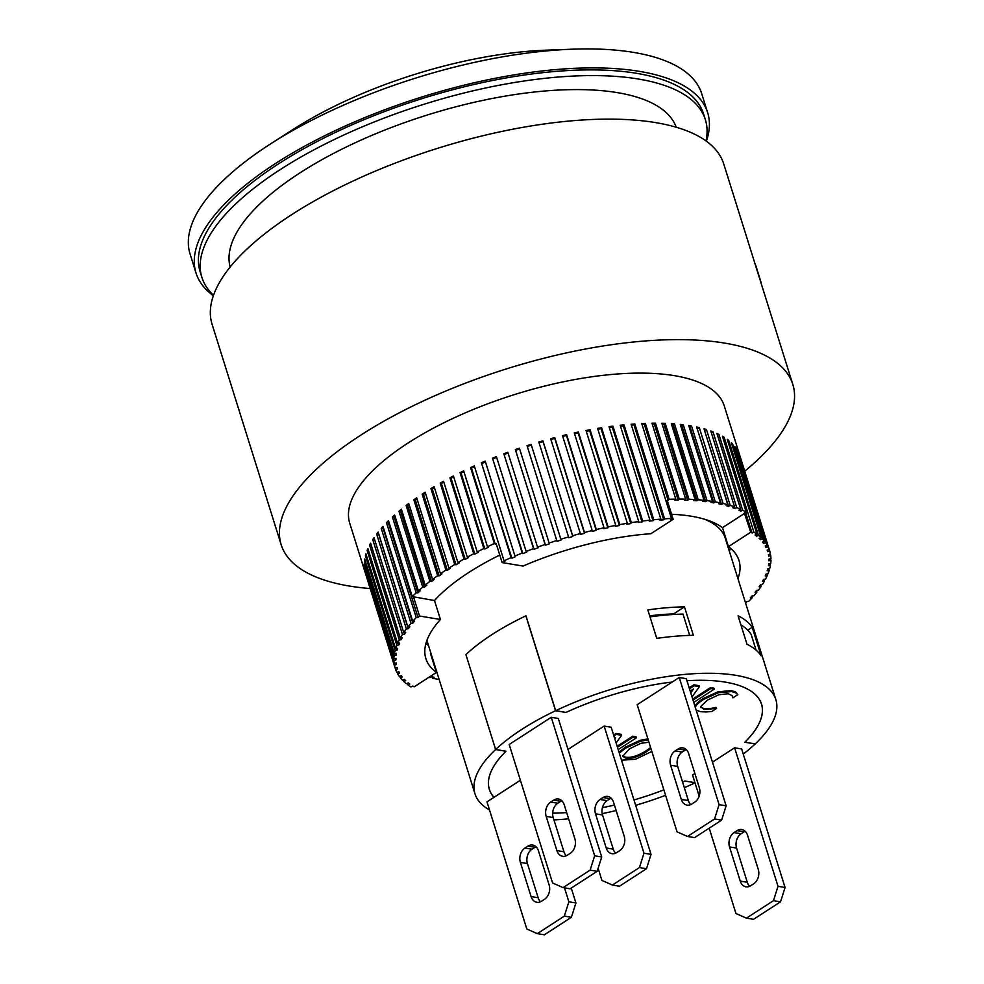 <?xml version="1.0" encoding="UTF-8"?>
<svg xmlns="http://www.w3.org/2000/svg" width="984" height="984" viewBox="0 0 984 984"><rect width="100%" height="100%" fill="white"/><g stroke="black" fill="none" stroke-linecap="round" stroke-linejoin="round"><path stroke-width="1.48" d="M706.008 140.933A263.798 98.818 162.6 0 0 705.356 119.642A263.798 98.818 162.6 0 0 540.536 78.818A263.798 98.818 162.6 0 0 280.145 169.654A263.798 98.818 162.6 0 0 201.905 277.414A263.798 98.818 162.6 0 0 213.516 295.274M676.229 127.243A233.774 87.576 162.6 0 0 427.437 114.968A233.774 87.576 162.6 0 0 230.145 267.045M201.905 277.414L200.121 271.719A263.798 98.818 -17.4 0 1 278.361 163.959A263.798 98.818 -17.4 0 1 538.752 73.124A263.798 98.818 -17.4 0 1 703.572 113.96L705.356 119.642M425.9 643.548A164.07 61.463 162.6 0 0 428.52 645.553M499.774 555.062A164.07 61.463 162.6 0 0 434.485 600.523L440.426 619.489A164.07 61.463 162.6 0 0 425.863 658.604A164.07 61.463 162.6 0 0 436.404 672.441L430.451 653.462A164.07 61.463 162.6 0 0 431.152 653.966M669.12 499.306L667.214 500.327L673.167 519.306L650.879 533.722A164.07 61.463 162.6 0 0 523.045 566.058L502.123 562.577L496.182 543.598L495.223 544.029L471.447 468.126L470.573 467.609A196.234 73.517 -17.4 0 1 474.3 465.912L504.029 560.782A196.234 73.517 -17.4 0 1 511.127 557.657L481.385 462.775A196.234 73.517 -17.4 0 1 485.223 461.139L514.952 556.022A196.234 73.517 -17.4 0 1 522.221 553.033L492.492 458.15A196.234 73.517 -17.4 0 1 496.403 456.588L526.145 551.471A196.234 73.517 -17.4 0 1 533.562 548.629L503.833 453.747A196.234 73.517 -17.4 0 1 507.818 452.271L537.547 547.153A196.234 73.517 -17.4 0 1 545.087 544.459L515.358 449.59A196.234 73.517 -17.4 0 1 519.404 448.2L549.134 543.07A196.234 73.517 -17.4 0 1 556.772 540.548L527.03 445.678A196.234 73.517 -17.4 0 1 531.126 444.387L560.855 539.257A196.234 73.517 -17.4 0 1 568.543 536.92L538.814 442.037A196.234 73.517 -17.4 0 1 542.922 440.844L572.663 535.726A196.234 73.517 -17.4 0 1 580.375 533.574L550.646 438.692A196.234 73.517 -17.4 0 1 554.767 437.597L584.496 532.479A196.234 73.517 -17.4 0 1 592.22 530.524L562.491 435.641A196.234 73.517 -17.4 0 1 566.599 434.657L596.341 529.54A196.234 73.517 -17.4 0 1 604.028 527.781L574.299 432.911A196.234 73.517 -17.4 0 1 578.383 432.037L608.112 526.907A196.234 73.517 -17.4 0 1 615.75 525.37L586.009 430.5A196.234 73.517 -17.4 0 1 590.056 429.737L619.797 524.607A196.234 73.517 -17.4 0 1 627.337 523.291L597.596 428.421A196.234 73.517 -17.4 0 1 601.593 427.769L631.322 522.652A196.234 73.517 -17.4 0 1 638.739 521.545L609.01 426.675A196.234 73.517 -17.4 0 1 612.934 426.146L642.663 521.028A196.234 73.517 -17.4 0 1 649.932 520.155L620.191 425.285A196.234 73.517 -17.4 0 1 624.028 424.879L653.757 519.749A196.234 73.517 -17.4 0 1 660.854 519.121L631.113 424.239A196.234 73.517 -17.4 0 1 634.84 423.956L664.581 518.839A196.234 73.517 -17.4 0 1 671.457 518.433L641.728 423.55A196.234 73.517 -17.4 0 1 645.344 423.403L669.12 499.306A196.234 73.517 -17.4 0 1 675.774 499.134L674.68 500.13L678.161 500.093L679.255 499.097A196.234 73.517 -17.4 0 1 685.639 499.171L684.434 500.155L687.767 500.253L688.972 499.269A196.234 73.517 -17.4 0 1 695.085 499.564L693.769 500.548L696.943 500.77L698.259 499.786A196.234 73.517 -17.4 0 1 704.052 500.315L702.65 501.299L705.651 501.643L707.053 500.671A196.234 73.517 -17.4 0 1 712.514 501.434L711.026 502.393L713.843 502.873L715.331 501.901A196.234 73.517 -17.4 0 1 720.448 502.898L718.861 503.845L721.493 504.435L723.068 503.488A196.234 73.517 -17.4 0 1 727.803 504.706L726.143 505.628L728.566 506.342L730.226 505.419A196.234 73.517 -17.4 0 1 734.568 506.858L732.834 507.756L735.048 508.58L736.77 507.683A196.234 73.517 -17.4 0 1 740.706 509.331L738.91 510.216L740.903 511.151L742.699 510.266A196.234 73.517 -17.4 0 1 746.204 512.135L744.347 512.984L750.743 532.221L728.455 546.637L722.502 527.658A164.07 61.463 162.6 0 0 671.58 514.275M737.939 578.654A164.07 61.463 162.6 0 0 738.984 560.474A164.07 61.463 162.6 0 0 728.455 546.637M729.365 551.274A164.07 61.463 162.6 0 0 730.374 548.137M438.827 678.443L437.622 679.218A196.234 73.517 -17.4 0 1 432.517 678.222L434.092 677.275L431.472 676.684L429.885 677.632A196.234 73.517 -17.4 0 1 428.778 677.361M722.502 527.658L744.79 513.242M395.642 669.587L395.162 668.05L397.155 667.423L397.671 668.936L395.642 669.587A196.234 73.517 -17.4 0 0 396.847 672.355L398.852 671.666L399.627 673.105L397.622 673.794A196.234 73.517 -17.4 0 0 399.295 676.414L401.287 675.676L402.308 677.029L400.328 677.755A196.234 73.517 -17.4 0 0 402.481 680.19L404.424 679.415L405.703 680.67L403.748 681.445A196.234 73.517 -17.4 0 0 406.367 683.708L408.274 682.884L409.787 684.04L407.88 684.852A196.234 73.517 -17.4 0 0 410.955 686.918L412.813 686.069L414.116 686.844L436.404 672.441M704.052 500.315L680.264 424.424A196.234 73.517 -17.4 0 1 683.265 424.768L707.053 500.671M705.651 501.643L681.863 425.74L680.633 425.605M683.265 424.768L681.863 425.74M712.514 501.434L688.726 425.531A196.234 73.517 -17.4 0 1 691.555 425.998L715.331 501.901M713.843 502.873L690.055 426.97L689.132 426.81M691.555 425.998L690.055 426.97M720.448 502.898L696.66 426.994A196.234 73.517 -17.4 0 1 699.28 427.585L723.068 503.488M721.493 504.435L697.102 428.397M699.28 427.585L697.705 428.532M727.803 504.706L704.015 428.803A196.234 73.517 -17.4 0 1 706.438 429.516L730.226 505.419M728.566 506.342L704.507 430.365M706.438 429.516L704.778 430.438M734.568 506.858L710.78 430.955A196.234 73.517 -17.4 0 1 712.994 431.779L736.77 507.683M735.048 508.58L734.507 506.883M712.994 431.779L711.321 432.652M745.528 602.872L746.831 601.581L748.627 601.495A196.234 73.517 -17.4 0 0 752.133 597.78L750.275 597.915L752.034 595.935L753.892 595.8A196.234 73.517 -17.4 0 0 756.954 592.097L755.048 592.307L756.573 590.338L758.479 590.142A196.234 73.517 -17.4 0 0 761.087 586.501L759.144 586.759L760.411 584.828L762.366 584.57A196.234 73.517 -17.4 0 0 764.519 580.99L762.538 581.31L763.559 579.416L765.552 579.096A196.234 73.517 -17.4 0 0 767.237 575.591L765.22 575.972L765.995 574.115L768 573.746A196.234 73.517 -17.4 0 0 769.217 570.326L767.176 570.757L767.692 568.961L769.734 568.531A196.234 73.517 -17.4 0 0 770.46 565.21L768.418 565.702L768.676 563.967L770.718 563.475A196.234 73.517 -17.4 0 0 770.964 560.277L768.91 560.818L768.91 559.146L770.964 558.604A196.234 73.517 -17.4 0 0 770.718 555.529L768.676 556.132L768.418 554.533L770.46 553.931A196.234 73.517 -17.4 0 0 769.734 551.003L767.704 551.655L767.188 550.13L769.217 549.49L739.488 454.608A196.234 73.517 -17.4 0 1 739.956 455.973A196.234 73.517 -17.4 0 1 740.005 456.133L769.734 551.003M768.012 546.71L765.995 547.399L765.22 545.96L767.237 545.271L737.508 450.401A196.234 73.517 -17.4 0 1 738.283 451.828L768.012 546.71A196.234 73.517 -17.4 0 1 769.217 549.49M765.552 542.664L763.572 543.389L762.538 542.049L764.531 541.311L734.802 446.441A196.234 73.517 -17.4 0 1 735.823 447.781L765.552 542.664A196.234 73.517 -17.4 0 1 767.237 545.271M762.379 538.875L760.423 539.65L759.156 538.396L761.099 537.621L731.37 442.751A196.234 73.517 -17.4 0 1 732.637 443.993L762.379 538.875A196.234 73.517 -17.4 0 1 764.531 541.311M758.479 535.37L756.573 536.182L755.06 535.025L756.967 534.214L727.237 439.344A196.234 73.517 -17.4 0 1 728.75 440.488L758.479 535.37A196.234 73.517 -17.4 0 1 761.099 537.621M746.204 512.135L722.416 436.232A196.234 73.517 -17.4 0 1 724.163 437.277L753.904 532.159A196.234 73.517 -17.4 0 1 756.967 534.214M753.904 532.159L752.047 532.996L750.743 532.221M740.706 509.331L716.918 433.427A196.234 73.517 -17.4 0 1 718.91 434.374L742.699 510.266M740.903 511.151L740.374 509.491M718.91 434.374L717.434 435.088M432.517 678.222L432.074 676.82M440.426 619.489L419.504 616.009L418.028 617.497L416.232 617.571L386.491 522.701A196.234 73.517 -17.4 0 1 388.483 520.696L412.271 596.599A196.234 73.517 -17.4 0 1 416.195 592.86L417.929 592.848L420.143 590.843L418.409 590.855A196.234 73.517 -17.4 0 1 422.751 587.116L424.411 587.165L426.835 585.16L425.174 585.111A196.234 73.517 -17.4 0 1 429.91 581.384L431.484 581.495L434.116 579.502L432.542 579.391A196.234 73.517 -17.4 0 1 437.646 575.689L439.135 575.861L441.964 573.893L440.463 573.721A196.234 73.517 -17.4 0 1 445.924 570.043L447.326 570.277L450.34 568.334L448.938 568.112A196.234 73.517 -17.4 0 1 454.731 564.496L456.035 564.791L459.208 562.873L457.904 562.59A196.234 73.517 -17.4 0 1 464.005 559.035L465.211 559.392L468.544 557.522L467.338 557.178A196.234 73.517 -17.4 0 1 473.734 553.709L474.829 554.127L478.31 552.307L477.215 551.889A196.234 73.517 -17.4 0 1 483.857 548.531L484.854 548.998L488.458 547.227L487.474 546.76A196.234 73.517 -17.4 0 1 494.362 543.512L495.223 544.029M412.726 621.298L414.572 621.162L412.825 623.143L410.968 623.278L381.238 528.396A196.234 73.517 -17.4 0 1 382.985 526.415L412.726 621.298A196.234 73.517 -17.4 0 1 416.232 617.571M407.893 626.968L409.799 626.771L408.286 628.727L406.38 628.924L376.651 534.054A196.234 73.517 -17.4 0 1 378.163 532.086L407.893 626.968A196.234 73.517 -17.4 0 1 410.968 623.278M403.76 632.577L405.716 632.306L404.436 634.237L402.493 634.495L372.752 539.626A196.234 73.517 -17.4 0 1 374.031 537.694L403.76 632.577A196.234 73.517 -17.4 0 1 406.38 628.924M400.328 638.087L402.321 637.767L401.287 639.649L399.307 639.969L369.578 545.099A196.234 73.517 -17.4 0 1 370.599 543.205L400.328 638.087A196.234 73.517 -17.4 0 1 402.493 634.495M397.622 643.487L399.639 643.106L398.864 644.951L396.847 645.332L367.118 550.45A196.234 73.517 -17.4 0 1 367.893 548.605L397.622 643.487A196.234 73.517 -17.4 0 1 399.307 639.969M395.642 648.751L397.671 648.308L397.155 650.104L395.125 650.547L365.396 555.665A196.234 73.517 -17.4 0 1 365.913 553.869L395.642 648.751A196.234 73.517 -17.4 0 1 396.847 645.332M394.399 653.856L396.441 653.364L396.183 655.11L394.141 655.59L364.4 560.72A196.234 73.517 -17.4 0 1 364.658 558.986L394.399 653.856A196.234 73.517 -17.4 0 1 395.125 650.547M393.895 658.788L395.949 658.247L395.937 659.92L393.895 660.461L364.166 565.591A196.234 73.517 -17.4 0 1 364.166 563.918L393.895 658.788A196.234 73.517 -17.4 0 1 394.141 655.59M394.141 663.536L396.183 662.945L396.441 664.544L394.399 665.135L364.658 570.265A196.234 73.517 -17.4 0 1 364.4 568.654L394.141 663.536A196.234 73.517 -17.4 0 1 393.895 660.461M365.482 573.5A196.234 73.517 -17.4 0 1 365.433 573.34A196.234 73.517 -17.4 0 1 365.384 573.192L395.125 668.062A196.234 73.517 -17.4 0 1 394.399 665.135M434.485 600.523L412.271 596.599M419.504 616.009L413.563 597.03M447.326 570.277L423.55 494.386L422.148 494.152A196.234 73.517 -17.4 0 1 423.637 493.181A196.234 73.517 -17.4 0 1 425.149 492.209L448.938 568.112M445.924 570.043L422.148 494.152M425.445 493.156L423.55 494.386M456.035 564.791L432.247 488.888L430.943 488.593A196.234 73.517 -17.4 0 1 434.116 486.686L457.904 562.59M454.731 564.496L430.943 488.593M434.399 487.597L432.247 488.888M465.211 559.392L441.422 483.488L440.217 483.144A196.234 73.517 -17.4 0 1 443.563 481.274L467.338 557.178M464.005 559.035L440.217 483.144M443.833 482.148L441.422 483.488M474.829 554.127L451.041 478.224L449.946 477.806A196.234 73.517 -17.4 0 1 453.427 475.985L477.215 551.889M473.734 553.709L449.946 477.806M453.686 476.834L451.041 478.224M484.854 548.998L461.066 473.095L460.069 472.627A196.234 73.517 -17.4 0 1 463.685 470.869L487.474 546.76M483.857 548.531L460.069 472.627M463.944 471.68L461.066 473.095M365.433 573.34L349.738 523.242A196.234 73.517 -17.4 0 1 407.942 443.083A196.234 73.517 -17.4 0 1 601.654 375.507A196.234 73.517 -17.4 0 1 724.249 405.875L739.956 455.973M494.362 543.512L470.573 467.609M675.774 499.134L651.986 423.231A196.234 73.517 -17.4 0 1 655.467 423.206L679.255 499.097M685.639 499.171L661.851 423.268A196.234 73.517 -17.4 0 1 665.196 423.366L688.972 499.269M695.085 499.564L671.297 423.661A196.234 73.517 -17.4 0 1 674.471 423.883L698.259 499.786M770.238 554.004L770.718 555.529M770.472 558.727L770.964 560.277M769.968 563.648L770.46 565.21M768.713 568.74L769.217 570.326M766.733 573.979L767.237 575.591M764.002 579.342L764.519 580.99M760.558 584.816L761.087 586.501M756.45 590.498L756.954 592.097M751.678 596.329L752.133 597.78M407.88 684.852L407.388 683.265M403.748 681.445L403.268 679.882M400.328 677.755L399.836 676.205M397.622 673.794L397.13 672.256M416.195 592.86L392.419 516.957A196.234 73.517 -17.4 0 1 394.621 514.964L418.409 590.855M422.751 587.116L398.963 511.213A196.234 73.517 -17.4 0 1 401.386 509.22L425.174 585.111M429.91 581.384L406.121 505.481A196.234 73.517 -17.4 0 1 408.754 503.501L432.542 579.391M437.646 575.689L413.858 499.786A196.234 73.517 -17.4 0 1 416.675 497.818L440.463 573.721M504.029 560.782L504.903 561.298L502.123 562.577M474.546 466.711L471.447 468.126M526.145 551.471L526.772 552.098L522.848 553.648L522.221 553.033M522.848 553.648L492.492 458.15M496.649 457.376L493.119 458.778M424.411 587.165L400.623 511.262L398.963 511.213M401.743 510.339L400.623 511.262M408.286 628.727L378.557 533.845L376.651 534.054M397.155 650.104L396.663 648.53M366.405 555.456L365.396 555.665M756.573 536.182L756.081 534.595M728.75 440.488L727.729 440.93M678.161 500.093L654.372 424.19L652.294 424.215M655.467 423.206L654.372 424.19M642.663 521.028L642.023 521.987L638.112 522.504L638.739 521.545M642.023 521.987L612.294 427.105L609.268 427.511M612.934 426.146L612.294 427.105M596.341 529.54L596.206 530.401L592.097 531.385L592.22 530.524M596.206 530.401L566.476 435.518L562.737 436.416M566.599 434.657L566.476 435.518M549.134 543.07L549.527 543.783L545.468 545.173L545.087 544.459M545.468 545.173L515.358 449.59M519.65 448.962L515.739 450.303M560.855 539.257L561.114 540.019L557.03 541.311L556.772 540.548M557.03 541.311L527.03 445.678M531.36 445.149L527.289 446.428M608.112 526.907L607.854 527.805L603.77 528.679L604.028 527.781M607.854 527.805L578.125 432.923L574.545 433.698M578.383 432.037L578.125 432.923M653.757 519.749L653.007 520.733L649.169 521.126L649.932 520.155M653.007 520.733L623.278 425.851L620.473 426.146M624.028 424.879L623.278 425.851M687.767 500.253L663.991 424.362L662.183 424.301M665.196 423.366L663.991 424.362M767.704 551.655L767.225 550.117M763.572 543.389L763.08 541.852M396.441 664.544L395.962 663.007M398.864 644.951L398.36 643.339M368.397 550.216L367.118 550.45M412.825 623.143L383.083 528.26L381.238 528.396M431.484 581.495L407.708 505.591L406.121 505.481M409.086 504.546L407.708 505.591M514.952 556.022L515.702 556.6L511.877 558.223L511.127 557.657M511.877 558.223L481.385 462.775M485.469 461.939L482.148 463.353M417.929 592.848L394.141 516.944L392.419 516.957M395.002 516.169L394.141 516.944M404.436 634.237L403.907 632.552M374.56 539.38L372.752 539.626M396.183 655.11L395.691 653.548M365.15 560.536L364.4 560.72M724.163 437.277L722.92 437.843M752.047 532.996L745.589 512.406M732.637 443.993L731.862 444.313M760.423 539.65L759.931 538.088M668.136 500.29L644.348 424.387L642.023 424.498M673.167 519.306L670.473 519.417L671.457 518.433M645.344 423.403L644.348 424.387M631.322 522.652L630.818 523.586L601.076 428.716L597.854 429.233M601.593 427.769L601.076 428.716M630.818 523.586L626.82 524.238L627.337 523.291M584.496 532.479L584.496 533.303L580.375 534.398L580.375 533.574M584.496 533.303L554.767 438.433L550.892 439.467M554.767 437.597L554.767 438.433M537.547 547.153L538.063 547.817L534.066 549.293L533.562 548.629M534.066 549.293L503.833 453.747M508.064 453.046L504.337 454.423M572.663 535.726L572.786 536.514L568.678 537.719L568.543 536.92M572.786 536.514L543.057 441.644L539.06 442.812M542.922 440.844L543.057 441.644M619.797 524.607L619.403 525.53L589.674 430.66L586.267 431.299M590.056 429.737L589.674 430.66M619.403 525.53L615.357 526.292L615.75 525.37M664.581 518.839L663.708 519.823L659.981 520.106L660.854 519.121M663.708 519.823L633.979 424.94L631.396 425.137M634.84 423.956L633.979 424.94M696.943 500.77L673.167 424.879L671.641 424.768M674.471 423.883L673.167 424.879M765.995 547.399L765.515 545.862M395.937 659.92L395.457 658.382M401.287 639.649L400.783 638.013M371.116 544.853L369.578 545.099M418.028 617.497L388.286 522.615L386.491 522.701M439.135 575.861L415.359 499.958L413.858 499.786M416.995 498.814L415.359 499.958M764.014 292.482L754.826 263.195M744.716 471.176A268.091 100.43 162.6 0 0 792.809 384.4L723.72 163.91A268.091 100.43 -17.4 0 0 556.218 122.41A268.091 100.43 -17.4 0 0 291.596 214.721A268.091 100.43 -17.4 0 0 212.077 324.24L281.178 544.73A268.091 100.43 162.6 0 0 370.193 588.543M792.809 384.4A268.091 100.43 162.6 0 0 625.32 342.912A268.091 100.43 162.6 0 0 360.685 435.211A268.091 100.43 162.6 0 0 281.178 544.73M572.331 49.2L546.157 50.172A225.188 84.353 162.6 0 0 292.974 129.519L270.92 143.652A268.091 100.43 -17.4 0 1 572.331 49.2A268.091 100.43 -17.4 0 1 701.715 93.701L707.656 112.668A268.091 100.43 -17.4 0 1 706.377 141.204M213.356 295.704A268.091 100.43 -17.4 0 1 196.025 273.011L190.084 254.032A268.091 100.43 -17.4 0 1 269.591 144.513A268.091 100.43 -17.4 0 1 270.92 143.652M196.025 273.011A268.091 100.43 -17.4 0 1 275.532 163.492A268.091 100.43 -17.4 0 1 540.167 71.18A268.091 100.43 -17.4 0 1 707.656 112.668M743.252 754.051A157.674 59.065 162.6 0 0 755.195 743.953L744.839 742.231A142.582 53.407 162.6 0 0 761.468 704.089A142.582 53.407 162.6 0 0 686.943 680.707A142.619 53.431 -17.4 0 1 761.518 704.077A142.619 53.431 -17.4 0 1 744.913 742.182L755.22 743.904A157.637 59.052 162.6 0 0 775.835 699.587L725.294 538.297A157.637 59.052 162.6 0 0 704.606 519.245M740.239 881.086A10.726 7.995 -80.5 0 0 745.995 886.805A10.726 7.995 -80.5 0 0 750.718 885.711L753.732 883.767A10.726 7.995 -80.5 0 0 758.27 869.426L747.557 835.268A10.726 7.995 -80.5 0 0 741.813 829.549A10.726 7.995 -80.5 0 0 737.077 830.631L744.125 831.812L741.124 833.755L734.076 832.575A10.726 7.995 -80.5 0 0 729.538 846.929L736.586 848.097L747.286 882.254L740.239 881.086L729.538 846.929M749.697 886.276A10.726 7.995 99.5 0 1 747.286 882.254M736.586 848.097A10.726 7.995 99.5 0 1 741.124 833.755M734.076 832.575L737.077 830.631M744.125 831.812A10.726 7.995 99.5 0 1 745.146 831.246M566.341 855.748A10.726 7.995 99.5 0 1 563.93 851.738L556.882 850.557A10.726 7.995 -80.5 0 0 562.627 856.277A10.726 7.995 -80.5 0 0 567.362 855.182L570.363 853.239A10.726 7.995 -80.5 0 0 574.902 838.897L564.201 804.74A10.726 7.995 -80.5 0 0 558.457 799.02A10.726 7.995 -80.5 0 0 553.721 800.115L560.769 801.284A10.726 7.995 99.5 0 1 561.79 800.73M560.769 801.284L557.768 803.227L550.708 802.058L553.721 800.115M550.708 802.058A10.726 7.995 -80.5 0 0 546.182 816.4L553.229 817.581A10.726 7.995 99.5 0 1 557.768 803.227M553.229 817.581L563.93 851.738M556.882 850.557L546.182 816.4M534.988 847.286L531.975 849.229L524.927 848.06A10.726 7.995 -80.5 0 0 520.388 862.402L527.436 863.571L538.15 897.728L531.089 896.559A10.726 7.995 -80.5 0 0 536.846 902.279A10.726 7.995 -80.5 0 0 541.581 901.184L544.582 899.241A10.726 7.995 -80.5 0 0 549.121 884.899L538.42 850.742A10.726 7.995 -80.5 0 0 532.664 845.022A10.726 7.995 -80.5 0 0 527.928 846.117L534.988 847.286A10.726 7.995 99.5 0 1 536.009 846.72M524.927 848.06L527.928 846.117M527.436 863.571A10.726 7.995 99.5 0 1 531.975 849.229M531.089 896.559L520.388 862.402M540.56 901.75A10.726 7.995 99.5 0 1 538.15 897.728M615.664 853.165A10.726 7.995 99.5 0 1 613.253 849.155L606.206 847.974A10.726 7.995 -80.5 0 0 611.95 853.694A10.726 7.995 -80.5 0 0 616.685 852.611L619.699 850.668A10.726 7.995 -80.5 0 0 624.225 836.314L613.524 802.169A10.726 7.995 -80.5 0 0 607.78 796.437A10.726 7.995 -80.5 0 0 603.044 797.532L610.092 798.713A10.726 7.995 99.5 0 1 611.113 798.147M602.552 814.998A10.726 7.995 99.5 0 1 607.091 800.656L600.043 799.475A10.726 7.995 -80.5 0 0 595.505 813.817L602.552 814.998L613.253 849.155M606.206 847.974L595.505 813.817M610.092 798.713L607.091 800.656M600.043 799.475L603.044 797.532M690.78 804.592A10.726 7.995 99.5 0 1 688.37 800.57L681.309 799.402A10.726 7.995 -80.5 0 0 687.066 805.121A10.726 7.995 -80.5 0 0 691.801 804.026L694.802 802.083A10.726 7.995 -80.5 0 0 699.341 787.741L688.64 753.584A10.726 7.995 -80.5 0 0 682.884 747.865A10.726 7.995 -80.5 0 0 678.148 748.959L685.208 750.128A10.726 7.995 99.5 0 1 686.229 749.574M677.668 766.413A10.726 7.995 99.5 0 1 682.207 752.071L675.147 750.903A10.726 7.995 -80.5 0 0 670.608 765.245L677.668 766.413L688.37 800.57M681.309 799.402L670.608 765.245M685.208 750.128L682.207 752.071M675.147 750.903L678.148 748.959M709.206 828.171L735.946 913.521L746.438 918.146L753.486 919.327L780.533 901.836L773.473 900.668L778.012 886.313L785.072 887.494L780.533 901.836M746.438 918.146L773.473 900.668M712.453 762.12L734.605 747.803L741.653 748.972L785.072 887.494M734.605 747.803L778.012 886.313M699.157 796.117L692.539 774.998L694.876 773.498M594.656 855.797L551.249 717.274L509.183 744.482L552.59 882.992L563.082 887.63L570.13 888.798L597.165 871.32L590.117 870.139L594.656 855.797L601.704 856.966L597.165 871.32M563.082 887.63L590.117 870.139M551.249 717.274L558.297 718.455L601.704 856.966M719.095 804.641L679.243 677.496L672.256 682.023A142.582 53.407 162.6 0 0 565.948 712.453L555.579 710.731L525.874 615.861A157.637 59.052 -17.4 0 1 525.973 615.812L555.702 710.694L566.009 712.404A142.619 53.431 -17.4 0 1 672.256 682.023L637.189 704.704L677.029 831.837L687.509 836.474L694.569 837.642L721.604 820.152L714.556 818.983L719.095 804.641L726.143 805.81L721.604 820.152M651.027 854.383L646.488 868.737L639.44 867.556L643.979 853.214L651.027 854.383L611.187 727.25L604.139 726.081L643.979 853.214M598.124 868.306L601.913 880.422L612.405 885.046L619.453 886.227L646.488 868.737M575.923 902.968L571.384 917.309L564.324 916.141L568.863 901.787L575.923 902.968L571.249 888.072M555.579 710.731A157.674 59.065 162.6 0 0 495.641 749.5L506.01 751.222A142.582 53.407 162.6 0 0 489.368 789.365A142.582 53.407 162.6 0 0 493.98 797.323L486.969 801.862L526.809 928.994L537.289 933.631L544.337 934.8L571.384 917.309M687.509 836.474L714.556 818.983M612.405 885.046L639.44 867.556M537.289 933.631L564.324 916.141M568.014 749.439L604.139 726.081M564.509 887.863L568.863 901.787M505.899 751.198L505.924 751.272A142.619 53.431 -17.4 0 0 489.331 789.377A142.619 53.431 -17.4 0 0 493.956 797.347L520.388 780.238M679.243 677.496L686.303 678.677L726.143 805.81M690.743 692.847L693.474 689.021L690.202 691.137M690.448 691.9L691.666 690.19M689.464 688.763L694.114 685.762L699.439 686.648L692.023 696.955M689.169 687.816L693.818 684.815L694.114 685.762M693.818 684.815L699.144 685.7L699.439 686.648M692.994 700.054L710.792 688.542L714.298 689.12L693.745 702.416M692.699 699.107L710.497 687.595L710.792 688.542M710.497 687.595L714.003 688.173L714.298 689.12M695.319 707.619C695.639 705.54 698.32 702.847 703.363 699.538L718.332 692.724L731.629 691.567L735.811 692.896L737.816 694.655L732.994 697.779L732.022 695.577L728.197 693.769L718.874 694.729L707.275 700.19L700.793 706.5L700.793 707.594M695.024 706.672C695.344 704.593 698.025 701.899 703.068 698.591L718.025 691.777L731.333 690.62L735.515 691.949L735.811 692.896M735.515 691.949L737.816 694.655M732.317 696.032L732.699 697.73M732.514 696.487L732.022 695.577M700.793 706.5L703.954 709.452L716.586 708.394L711.813 711.481L706.352 711.961L700.448 711.69L696.119 709.981M700.719 707.102L703.658 708.505L710.608 708.455L710.903 709.403M710.608 708.455L716.008 707.398L716.303 708.345M716.008 707.398L716.586 708.394M614.816 738.824L615.64 737.668L614.656 738.308M613.905 735.934L616.292 734.408L621.617 735.294L616.107 742.945M613.61 734.986L615.984 733.449L616.292 734.408M615.984 733.449L621.31 734.347L621.617 735.294M617.448 747.225L632.97 737.176L636.476 737.766L618.186 749.587M617.153 746.278L632.675 736.229L632.97 737.176M632.675 736.229L636.168 736.819L636.476 737.766M622.614 755.835L625.553 757.176C631.125 758.012 638.038 755.86 646.304 750.718L650.609 747.533M650.904 748.48L646.599 751.665C638.345 756.807 631.421 758.959 625.849 758.135L622.688 756.339L629.477 748.812L640.867 743.326L648.936 742.194M651.826 751.432L635.553 759.23L621.519 760.201M619.293 753.117L625.566 748.16L640.535 741.235L648.21 739.87M618.997 752.17L625.27 747.213L640.24 740.288L640.535 741.235M640.24 740.288L647.915 738.923M566.661 812.575A142.619 53.431 -17.4 0 1 552.676 813.178A142.582 53.407 162.6 0 0 566.649 812.563M602.429 807.643A142.582 53.407 162.6 0 0 614.434 805.06M663.88 789.881A142.619 53.431 -17.4 0 1 633.967 799.955A142.582 53.407 162.6 0 0 663.868 789.857M682.564 782.059A142.582 53.407 162.6 0 0 684.901 781.001L694.95 782.674M756.069 650.129L751.099 634.274A154.414 57.847 162.6 0 0 740.915 624.865M689.686 635.418L683.007 614.09A154.414 57.847 162.6 0 0 650.006 616.87M752.194 627.3L761.112 655.762A157.637 59.052 162.6 0 0 746.991 644.249L738.061 615.787A157.637 59.052 -17.4 0 1 752.194 627.3L747.754 630.166M525.85 615.849A157.674 59.065 162.6 0 0 465.912 654.618L495.641 749.5M465.887 654.68A157.637 59.052 -17.4 0 1 465.924 654.643L495.616 749.55A157.637 59.052 162.6 0 0 475.001 793.867A157.637 59.052 162.6 0 0 489.503 809.955M684.47 606.87L693.388 635.332A157.637 59.052 162.6 0 0 656.746 638.382L647.829 609.92A157.637 59.052 -17.4 0 1 684.47 606.87L673.536 613.93A142.619 53.431 162.6 0 0 649.674 615.824M505.924 751.272L495.616 749.55M694.962 782.735L684.827 781.025A142.619 53.431 -17.4 0 1 682.576 782.083M775.835 699.587A157.637 59.052 162.6 0 0 555.702 710.694M553.955 819.906A157.637 59.052 162.6 0 0 568.604 818.799M602.208 813.633A157.637 59.052 162.6 0 0 616.144 810.533M635.652 805.33A157.637 59.052 162.6 0 0 665.578 795.318M684.335 787.692A157.637 59.052 162.6 0 0 694.999 782.834M614.434 805.072A142.619 53.431 -17.4 0 1 602.429 807.655M703.068 698.591L703.363 699.538M718.025 691.777L718.332 692.724M731.333 690.62L731.629 691.567M703.658 708.505L703.954 709.452M646.304 750.718L646.599 751.665M625.27 747.213L625.566 748.16M755.65 265.09L761.198 282.789M761.468 704.089L761.087 702.834M489.368 789.365L488.974 788.11M475.001 793.867L426.908 640.412"/></g></svg>
